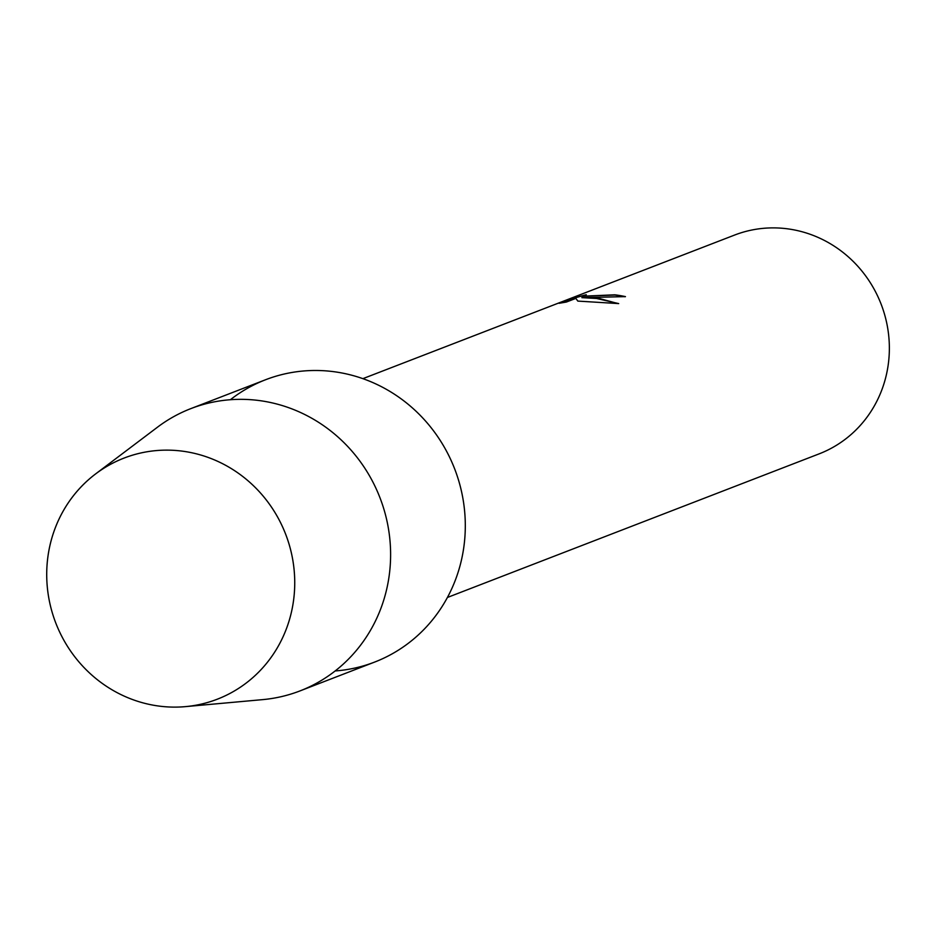 <?xml version="1.0" encoding="UTF-8"?>
<svg xmlns="http://www.w3.org/2000/svg" width="935" height="935" viewBox="0 0 935 935"><rect width="100%" height="100%" fill="white"/><g stroke="black" fill="none" stroke-linecap="round" stroke-linejoin="round"><path stroke-width="1.4" d="M166.909 450.132A129.264 123.21 -111.1 0 0 46.773 578.438A129.264 123.21 -111.1 0 0 174.541 707.117A129.264 123.21 -111.1 0 0 294.677 578.812A129.264 123.21 -111.1 0 0 166.909 450.132A129.264 123.21 -111.1 0 0 95.58 473.94A129.264 123.21 -111.1 0 0 53.844 617.649A129.264 123.21 -111.1 0 0 174.541 707.117A129.264 123.21 -111.1 0 0 185.481 706.626A129.264 123.21 -111.1 0 0 294.396 573.132A129.264 123.21 -111.1 0 0 166.909 450.132M335.162 670.956A151.33 144.247 -111.1 0 0 464.975 515.641A151.33 144.247 -111.1 0 0 315.656 370.482A151.33 144.247 -111.1 0 0 230.384 399.712M625.001 296.769A117.027 111.557 -111.1 0 0 614.774 295.063L614.774 294.817A117.284 111.791 68.9 0 1 625.457 296.617L581.862 297.646L592.86 297.622L618.701 303.594L577.83 301.093L575.866 298.382L566.353 302.052L559.107 303.291M447.421 597.465L819.107 453.872A117.284 111.791 -111.1 0 0 886.941 324.094A117.284 111.791 -111.1 0 0 773.374 227.883A117.284 111.791 -111.1 0 0 734.571 235.071L362.885 378.652M559.095 303.291L570.841 298.756L586.257 294.712L581.745 296.243L614.774 294.817M614.774 295.063L581.745 296.243M570.841 298.756L560.509 303.01M582.669 295.752L570.853 299.025M617.836 303.513L599.919 298.662L581.862 297.646M185.481 706.626L262.688 699.625A151.33 144.247 -111.1 0 0 299.96 690.93A151.33 144.247 -111.1 0 0 387.487 523.471A151.33 144.247 -111.1 0 0 240.961 399.339A151.33 144.247 -111.1 0 0 190.892 408.595A151.33 144.247 -111.1 0 0 157.454 427.213L95.58 473.94M299.96 690.93L374.654 662.073A151.33 144.247 -111.1 0 0 462.182 494.615A151.33 144.247 -111.1 0 0 315.656 370.482A151.33 144.247 -111.1 0 0 265.587 379.739L190.892 408.595"/></g></svg>
